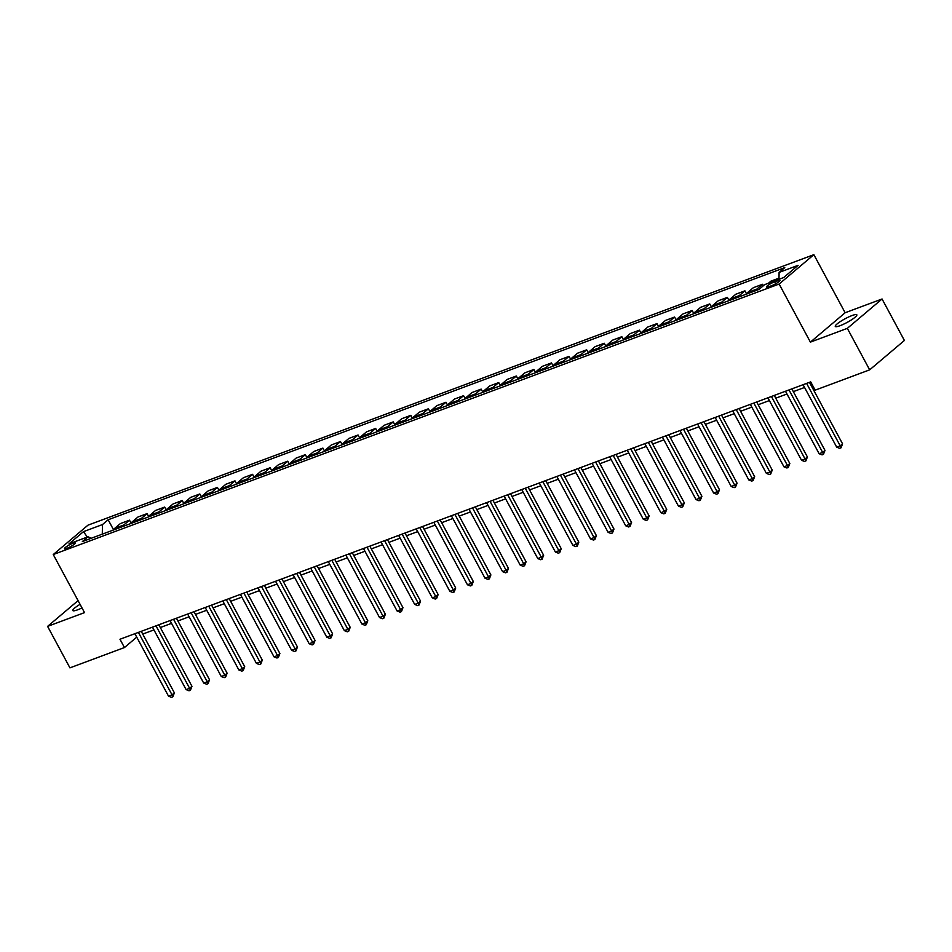 <?xml version="1.0" encoding="UTF-8"?>
<svg xmlns="http://www.w3.org/2000/svg" width="952" height="952" viewBox="0 0 952 952"><rect width="100%" height="100%" fill="white"/><g stroke="black" fill="none" stroke-linecap="round" stroke-linejoin="round"><path stroke-width="1.43" d="M80.075 604.341A12.245 2.094 -28.3 0 0 72.828 610.553A12.245 2.094 -28.3 0 0 77.6 609.827A12.245 2.094 -28.3 0 0 81.991 607.912M840.045 325.703A12.245 2.094 -28.3 0 0 851.588 319.777A12.245 2.094 -28.3 0 0 856.836 314.815A12.245 2.094 -28.3 0 0 852.064 315.54A12.245 2.094 -28.3 0 0 840.521 321.455A12.245 2.094 -28.3 0 0 835.273 326.429A12.245 2.094 -28.3 0 0 840.045 325.703M66.854 548.352A6.117 1.047 -28.3 0 0 72.626 545.401A6.117 1.047 -28.3 0 0 75.244 542.914A6.117 1.047 -28.3 0 0 72.864 543.271A6.117 1.047 -28.3 0 0 67.092 546.234A6.117 1.047 -28.3 0 0 64.474 548.721A6.117 1.047 -28.3 0 0 66.854 548.352M813.865 254.672L87.989 525.159L53.252 554.54L779.129 284.041L813.865 254.672L845.138 312.744L810.402 342.125L847.328 328.357L882.064 298.988L845.138 312.744M882.064 298.988L904.4 340.471L869.664 369.852L847.328 328.357M869.664 369.852L815.15 390.165L810.688 381.859L119.976 639.256L124.45 647.55L136.743 637.15M777.677 280.673L774.583 281.828A5.926 1.011 -28.3 0 0 768.99 284.696A5.926 1.011 -28.3 0 0 766.455 287.099A5.926 1.011 -28.3 0 0 768.764 286.742L771.858 285.588A5.926 1.011 -28.3 0 0 777.451 282.72A5.926 1.011 -28.3 0 0 779.986 280.316A5.926 1.011 -28.3 0 0 777.677 280.673L778.427 282.054M778.974 279.305L779.105 272.415L784.781 267.607L108.147 519.756L113.597 529.871M779.105 272.415L798.097 265.334L783.639 277.567L764.646 284.636L758.97 289.444L82.336 541.593L88.012 536.785L69.02 543.866L83.478 531.644L102.471 524.564L108.147 519.756M78.064 600.617L47.6 626.38L69.936 667.864L124.45 647.55M47.6 626.38L84.526 612.612L53.252 554.54M810.402 342.125L779.129 284.041M142.729 634.08L153.95 629.903M160.305 627.523L171.527 623.346M177.893 620.978L189.115 616.789M195.481 614.421L206.703 610.244M213.058 607.864L224.279 603.687M230.646 601.319L241.867 597.13M248.234 594.762L259.456 590.585M265.81 588.205L277.032 584.028M283.399 581.66L294.62 577.471M300.987 575.103L312.208 570.926M318.563 568.546L329.785 564.369M336.151 562.001L347.373 557.812M353.739 555.444L364.961 551.267M371.316 548.899L382.537 544.711M388.904 542.342L400.126 538.154M406.48 535.786L417.714 531.609M424.068 529.241L435.29 525.052M441.657 522.684L452.878 518.507M459.233 516.127L470.455 511.95M476.821 509.582L488.043 505.393M494.409 503.025L505.631 498.848M511.986 496.468L523.207 492.291M529.574 489.923L540.795 485.734M547.162 483.366L558.384 479.189M564.738 476.809L575.96 472.632M582.327 470.264L593.548 466.075M599.915 463.707L611.136 459.53M617.491 457.162L628.713 452.973M635.079 450.605L646.301 446.417M652.667 444.048L663.889 439.872M670.244 437.503L681.465 433.315M687.832 430.947L699.054 426.77M705.42 424.39L716.642 420.213M722.996 417.845L734.218 413.656M740.585 411.288L751.806 407.111M758.161 404.731L769.394 400.554M775.749 398.186L786.971 393.997M793.337 391.629L804.559 387.452M810.914 385.072L812.163 384.608M777.653 279.793L778.986 278.662M113.562 529.955A7.652 4.736 -110.4 0 1 114.668 528.384L120.345 523.588L129.484 520.173L131.174 523.314M131.15 523.398A7.652 4.736 -110.4 0 1 132.245 521.839L137.933 517.031L147.072 513.628L148.762 516.769M148.726 516.853A7.652 4.736 -110.4 0 1 149.833 515.282L155.509 510.474L164.66 507.071L166.35 510.212M166.314 510.296A7.652 4.736 -110.4 0 1 167.421 508.725L173.097 503.929L182.237 500.514L183.926 503.656M183.891 503.739A7.652 4.736 -110.4 0 1 184.997 502.18L190.674 497.372L199.825 493.969L201.515 497.111M201.479 497.194A7.652 4.736 -110.4 0 1 202.586 495.623L208.262 490.815L217.413 487.412L219.103 490.554M219.067 490.637A7.652 4.736 -110.4 0 1 220.162 489.066L225.85 484.27L234.989 480.855L236.679 483.997M236.643 484.08A7.652 4.736 -110.4 0 1 237.75 482.521L243.426 477.714L252.577 474.31L254.267 477.452M254.232 477.535A7.652 4.736 -110.4 0 1 255.338 475.964L261.015 471.157L270.154 467.753L271.855 470.895M271.82 470.978A7.652 4.736 -110.4 0 1 272.915 469.407L278.603 464.612L287.742 461.196L289.432 464.35M289.396 464.421A7.652 4.736 -110.4 0 1 290.503 462.862L296.179 458.055L305.33 454.651L307.02 457.793M306.984 457.876A7.652 4.736 -110.4 0 1 308.091 456.305L313.767 451.51L322.906 448.094L324.608 451.236M324.572 451.319A7.652 4.736 -110.4 0 1 325.667 449.749L331.355 444.953L340.495 441.549L342.185 444.691M342.149 444.762A7.652 4.736 -110.4 0 1 343.255 443.204L348.932 438.396L358.083 434.993L359.773 438.134M359.737 438.217A7.652 4.736 -110.4 0 1 360.844 436.647L366.52 431.851L375.659 428.436L377.361 431.577M377.325 431.661A7.652 4.736 -110.4 0 1 378.42 430.102L384.108 425.294L393.247 421.891L394.937 425.032M394.901 425.104A7.652 4.736 -110.4 0 1 396.008 423.545L401.685 418.737L410.836 415.334L412.525 418.475M412.49 418.559A7.652 4.736 -110.4 0 1 413.596 416.988L419.273 412.192L428.412 408.777L430.114 411.918M430.078 412.002A7.652 4.736 -110.4 0 1 431.173 410.443L436.861 405.635L446 402.232L447.69 405.373M447.654 405.457A7.652 4.736 -110.4 0 1 448.761 403.886L454.437 399.078L463.588 395.675L465.278 398.817M465.242 398.9A7.652 4.736 -110.4 0 1 466.349 397.329L472.025 392.533L481.165 389.118L482.854 392.26M482.831 392.343A7.652 4.736 -110.4 0 1 483.925 390.784L489.614 385.976L498.753 382.573L500.443 385.715M500.407 385.798A7.652 4.736 -110.4 0 1 501.514 384.227L507.19 379.42L516.341 376.016L518.031 379.158M517.995 379.241A7.652 4.736 -110.4 0 1 519.102 377.67L524.778 372.875L533.917 369.459L535.607 372.601M535.571 372.684A7.652 4.736 -110.4 0 1 536.678 371.125L542.366 366.318L551.505 362.914L553.195 366.056M553.16 366.139A7.652 4.736 -110.4 0 1 554.266 364.568L559.943 359.761L569.094 356.357L570.784 359.499M570.748 359.582A7.652 4.736 -110.4 0 1 571.843 358.012L577.531 353.216L586.67 349.812L588.36 352.954M588.324 353.025A7.652 4.736 -110.4 0 1 589.431 351.466L595.107 346.659L604.258 343.255L605.948 346.397M605.912 346.48A7.652 4.736 -110.4 0 1 607.019 344.91L612.695 340.114L621.846 336.699L623.536 339.84M623.5 339.923A7.652 4.736 -110.4 0 1 624.595 338.365L630.283 333.557L639.423 330.154L641.112 333.295M641.077 333.367A7.652 4.736 -110.4 0 1 642.183 331.808L647.86 327L657.011 323.597L658.701 326.738M658.665 326.822A7.652 4.736 -110.4 0 1 659.772 325.251L665.448 320.455L674.587 317.04L676.289 320.181M676.253 320.265A7.652 4.736 -110.4 0 1 677.348 318.706L683.036 313.898L692.175 310.495L693.865 313.636M693.829 313.72A7.652 4.736 -110.4 0 1 694.936 312.149L700.612 307.341L709.764 303.938L711.453 307.079M711.418 307.163A7.652 4.736 -110.4 0 1 712.524 305.592L718.201 300.796L727.34 297.381L729.042 300.523M729.006 300.606A7.652 4.736 -110.4 0 1 730.101 299.047L735.789 294.239L744.928 290.836L746.618 293.978M746.582 294.061A7.652 4.736 -110.4 0 1 747.689 292.49L753.365 287.683L762.516 284.279L763.314 285.767M768.514 283.196L770.953 281.137L778.998 278.139M755.733 290.646A7.652 4.736 -110.4 0 1 756.828 289.087L762.516 284.279M738.145 297.202A7.652 4.736 -110.4 0 1 739.252 295.632L744.928 290.836M720.557 303.759A7.652 4.736 -110.4 0 1 721.664 302.189L727.34 297.381M702.981 310.304A7.652 4.736 -110.4 0 1 704.075 308.745L709.764 303.938M685.392 316.861A7.652 4.736 -110.4 0 1 686.499 315.29L692.175 310.495M667.804 323.406A7.652 4.736 -110.4 0 1 668.911 321.847L674.587 317.04M650.228 329.963A7.652 4.736 -110.4 0 1 651.323 328.404L657.011 323.597M632.64 336.52A7.652 4.736 -110.4 0 1 633.746 334.949L639.423 330.154M615.052 343.065A7.652 4.736 -110.4 0 1 616.158 341.506L621.846 336.699M597.475 349.622A7.652 4.736 -110.4 0 1 598.582 348.051L604.258 343.255M579.887 356.179A7.652 4.736 -110.4 0 1 580.994 354.608L586.67 349.812M562.311 362.724A7.652 4.736 -110.4 0 1 563.405 361.165L569.094 356.357M544.722 369.281A7.652 4.736 -110.4 0 1 545.829 367.71L551.505 362.914M527.134 375.838A7.652 4.736 -110.4 0 1 528.241 374.267L533.917 369.459M509.558 382.383A7.652 4.736 -110.4 0 1 510.653 380.824L516.341 376.016M491.97 388.94A7.652 4.736 -110.4 0 1 493.077 387.369L498.753 382.573M474.382 395.497A7.652 4.736 -110.4 0 1 475.488 393.926L481.165 389.118M456.805 402.041A7.652 4.736 -110.4 0 1 457.9 400.483L463.588 395.675M439.217 408.598A7.652 4.736 -110.4 0 1 440.324 407.028L446 402.232M421.629 415.155A7.652 4.736 -110.4 0 1 422.736 413.584L428.412 408.777M404.053 421.7A7.652 4.736 -110.4 0 1 405.147 420.141L410.836 415.334M386.464 428.257A7.652 4.736 -110.4 0 1 387.571 426.686L393.247 421.891M368.876 434.802A7.652 4.736 -110.4 0 1 369.983 433.243L375.659 428.436M351.3 441.359A7.652 4.736 -110.4 0 1 352.395 439.788L358.083 434.993M333.712 447.916A7.652 4.736 -110.4 0 1 334.818 446.345L340.495 441.549M316.123 454.461A7.652 4.736 -110.4 0 1 317.23 452.902L322.906 448.094M298.547 461.018A7.652 4.736 -110.4 0 1 299.642 459.447L305.33 454.651M280.959 467.575A7.652 4.736 -110.4 0 1 282.066 466.004L287.742 461.196M263.371 474.12A7.652 4.736 -110.4 0 1 264.477 472.561L270.154 467.753M245.794 480.677A7.652 4.736 -110.4 0 1 246.889 479.106L252.577 474.31M228.206 487.234A7.652 4.736 -110.4 0 1 229.313 485.663L234.989 480.855M210.618 493.779A7.652 4.736 -110.4 0 1 211.725 492.22L217.413 487.412M193.042 500.335A7.652 4.736 -110.4 0 1 194.148 498.765L199.825 493.969M175.454 506.892A7.652 4.736 -110.4 0 1 176.56 505.322L182.237 500.514M157.877 513.437A7.652 4.736 -110.4 0 1 158.972 511.878L164.66 507.071M140.289 519.994A7.652 4.736 -110.4 0 1 141.396 518.423L147.072 513.628M122.701 526.539A7.652 4.736 -110.4 0 1 123.808 524.98L129.484 520.173M102.471 524.564L102.292 534.155M91.19 538.285L88.012 536.785M83.478 531.644L87.298 537.047M806.594 383.382L840.223 445.857L836.713 447.166L803.072 384.703M809.438 382.323L842.579 443.87L840.223 445.857L841.032 447.809L839.628 448.332L836.713 447.166M842.579 443.87L841.032 447.809M789.006 389.939L822.647 452.402L819.125 453.711L785.495 391.248M791.85 388.88L824.991 450.415L822.647 452.402L823.456 454.354L822.052 454.877L819.125 453.711M824.991 450.415L823.456 454.354M771.429 396.496L805.059 458.959L801.536 460.268L767.907 397.805M774.273 395.437L807.403 456.972L805.059 458.959L805.868 460.911L804.464 461.434L801.536 460.268M807.403 456.972L805.868 460.911M753.841 403.041L787.471 465.504L783.96 466.825L750.319 404.35M756.685 401.982L789.827 463.529L787.471 465.504L788.28 467.468L786.876 467.991L783.96 466.825M789.827 463.529L788.28 467.468M736.253 409.598L769.894 472.061L766.372 473.37L732.742 410.907M739.097 408.539L772.239 470.074L769.894 472.061L770.703 474.013L769.299 474.536L766.372 473.37M772.239 470.074L770.703 474.013M718.677 416.155L752.306 478.618L748.784 479.927L715.154 417.464M721.521 415.096L754.65 476.631L752.306 478.618L753.115 480.57L751.711 481.093L748.784 479.927M754.65 476.631L753.115 480.57M701.088 422.7L734.718 485.163L731.207 486.484L697.566 424.009M703.933 421.641L737.074 483.188L734.718 485.163L735.527 487.127L734.123 487.65L731.207 486.484M737.074 483.188L735.527 487.127M683.5 429.257L717.142 491.72L713.619 493.029L679.99 430.566M686.344 428.198L719.486 489.733L717.142 491.72L717.951 493.671L716.547 494.195L713.619 493.029M719.486 489.733L717.951 493.671M665.924 435.814L699.553 498.277L696.043 499.586L662.402 437.123M668.768 434.743L701.898 496.289L699.553 498.277L700.363 500.228L698.958 500.752L696.043 499.586M701.898 496.289L700.363 500.228M648.336 442.359L681.965 504.822L678.455 506.131L644.825 443.668M651.18 441.3L684.321 502.846L681.965 504.822L682.786 506.785L681.37 507.309L678.455 506.131M684.321 502.846L682.786 506.785M630.748 448.916L664.389 511.379L660.866 512.688L627.237 450.225M633.592 447.856L666.733 509.391L664.389 511.379L665.198 513.33L663.794 513.854L660.866 512.688M666.733 509.391L665.198 513.33M613.171 455.461L646.801 517.936L643.29 519.245L609.649 456.781M616.015 454.401L649.145 515.948L646.801 517.936L647.61 519.887L646.206 520.411L643.29 519.245M649.145 515.948L647.61 519.887M595.583 462.017L629.212 524.481L625.702 525.79L592.073 463.327M598.427 460.958L631.569 522.493L629.212 524.481L630.034 526.444L628.617 526.968L625.702 525.79M631.569 522.493L630.034 526.444M577.995 468.574L611.636 531.038L608.114 532.346L574.484 469.883M580.851 467.515L613.981 529.05L611.636 531.038L612.445 532.989L611.041 533.513L608.114 532.346M613.981 529.05L612.445 532.989M560.419 475.119L594.048 537.594L590.538 538.903L556.896 476.44M563.263 474.06L596.392 535.607L594.048 537.594L594.857 539.546L593.453 540.07L590.538 538.903M596.392 535.607L594.857 539.546M542.83 481.676L576.46 544.139L572.949 545.448L539.32 482.985M545.674 480.617L578.816 542.152L576.46 544.139L577.281 546.091L575.865 546.626L572.949 545.448M578.816 542.152L577.281 546.091M525.242 488.233L558.883 550.696L555.361 552.005L521.732 489.542M528.098 487.174L561.228 548.709L558.883 550.696L559.693 552.648L558.288 553.172L555.361 552.005M561.228 548.709L559.693 552.648M507.666 494.778L541.295 557.241L537.785 558.562L504.143 496.087M510.51 493.719L543.64 555.266L541.295 557.241L542.105 559.205L540.7 559.728L537.785 558.562M543.64 555.266L542.105 559.205M490.078 501.335L523.719 563.798L520.197 565.107L486.567 502.644M492.922 500.276L526.063 561.811L523.719 563.798L524.528 565.75L523.112 566.273L520.197 565.107M526.063 561.811L524.528 565.75M472.501 507.892L506.131 570.355L502.608 571.664L468.979 509.201M475.345 506.833L508.475 568.368L506.131 570.355L506.94 572.307L505.536 572.83L502.608 571.664M508.475 568.368L506.94 572.307M454.913 514.437L488.543 576.9L485.032 578.221L451.391 515.746M457.757 513.378L490.887 574.925L488.543 576.9L489.352 578.864L487.948 579.387L485.032 578.221M490.887 574.925L489.352 578.864M437.325 520.994L470.966 583.457L467.444 584.766L433.815 522.303M440.169 519.935L473.311 581.47L470.966 583.457L471.775 585.409L470.359 585.932L467.444 584.766M473.311 581.47L471.775 585.409M419.749 527.551L453.378 590.014L449.856 591.323L416.226 528.86M422.593 526.48L455.722 588.027L453.378 590.014L454.187 591.965L452.783 592.489L449.856 591.323M455.722 588.027L454.187 591.965M402.16 534.096L435.79 596.559L432.279 597.868L398.638 535.405M405.005 533.037L438.146 594.583L435.79 596.559L436.599 598.522L435.195 599.046L432.279 597.868M438.146 594.583L436.599 598.522M384.572 540.653L418.214 603.116L414.691 604.425L381.062 541.962M387.416 539.594L420.558 601.128L418.214 603.116L419.023 605.067L417.619 605.591L414.691 604.425M420.558 601.128L419.023 605.067M366.996 547.21L400.625 609.673L397.103 610.982L363.474 548.519M369.84 546.139L402.97 607.685L400.625 609.673L401.435 611.624L400.03 612.148L397.103 610.982M402.97 607.685L401.435 611.624M349.408 553.755L383.037 616.218L379.527 617.527L345.885 555.064M352.252 552.695L385.393 614.23L383.037 616.218L383.846 618.181L382.442 618.705L379.527 617.527M385.393 614.23L383.846 618.181M331.82 560.312L365.461 622.775L361.938 624.084L328.309 561.62M334.664 559.252L367.805 620.787L365.461 622.775L366.27 624.726L364.866 625.25L361.938 624.084M367.805 620.787L366.27 624.726M314.243 566.856L347.873 629.332L344.35 630.64L310.721 568.177M317.087 565.797L350.217 627.344L347.873 629.332L348.682 631.283L347.278 631.807L344.35 630.64M350.217 627.344L348.682 631.283M296.655 573.413L330.284 635.876L326.774 637.186L293.133 574.722M299.499 572.354L332.641 633.889L330.284 635.876L331.094 637.828L329.69 638.364L326.774 637.186M332.641 633.889L331.094 637.828M279.067 579.97L312.708 642.433L309.186 643.742L275.556 581.279M281.911 578.911L315.053 640.446L312.708 642.433L313.517 644.385L312.113 644.909L309.186 643.742M315.053 640.446L313.517 644.385M261.491 586.515L295.12 648.978L291.61 650.299L257.968 587.836M264.335 585.456L297.464 647.003L295.12 648.978L295.929 650.942L294.525 651.466L291.61 650.299M297.464 647.003L295.929 650.942M243.902 593.072L277.532 655.535L274.021 656.844L240.392 594.381M246.746 592.013L279.888 653.548L277.532 655.535L278.353 657.487L276.937 658.01L274.021 656.844M279.888 653.548L278.353 657.487M226.314 599.629L259.955 662.092L256.433 663.401L222.804 600.938M229.158 598.57L262.3 660.105L259.955 662.092L260.765 664.044L259.361 664.567L256.433 663.401M262.3 660.105L260.765 664.044M208.738 606.174L242.367 668.637L238.857 669.958L205.215 607.483M211.582 605.115L244.712 666.662L242.367 668.637L243.176 670.601L241.772 671.124L238.857 669.958M244.712 666.662L243.176 670.601M191.15 612.731L224.779 675.194L221.269 676.503L187.639 614.04M193.994 611.672L227.135 673.207L224.779 675.194L225.6 677.146L224.184 677.669L221.269 676.503M227.135 673.207L225.6 677.146M173.561 619.288L207.203 681.751L203.68 683.06L170.051 620.597M176.417 618.229L209.547 679.764L207.203 681.751L208.012 683.703L206.608 684.226L203.68 683.06M209.547 679.764L208.012 683.703M155.985 625.833L189.615 688.296L186.104 689.605L152.463 627.142M158.829 624.774L191.959 686.321L189.615 688.296L190.424 690.259L189.02 690.783L186.104 689.605M191.959 686.321L190.424 690.259M138.397 632.39L172.038 694.853L168.516 696.162L134.886 633.699M141.241 631.331L174.383 692.866L172.038 694.853L172.847 696.804L171.431 697.328L168.516 696.162M174.383 692.866L172.847 696.804M747.689 292.49L756.828 289.087M730.101 299.047L739.252 295.632M712.524 305.592L721.664 302.189M694.936 312.149L704.075 308.745M677.348 318.706L686.499 315.29M659.772 325.251L668.911 321.847M642.183 331.808L651.323 328.404M624.595 338.365L633.746 334.949M607.019 344.91L616.158 341.506M589.431 351.466L598.582 348.051M571.843 358.012L580.994 354.608M554.266 364.568L563.405 361.165M536.678 371.125L545.829 367.71M519.102 377.67L528.241 374.267M501.514 384.227L510.653 380.824M483.925 390.784L493.077 387.369M466.349 397.329L475.488 393.926M448.761 403.886L457.9 400.483M431.173 410.443L440.324 407.028M413.596 416.988L422.736 413.584M396.008 423.545L405.147 420.141M378.42 430.102L387.571 426.686M360.844 436.647L369.983 433.243M343.255 443.204L352.395 439.788M325.667 449.749L334.818 446.345M308.091 456.305L317.23 452.902M290.503 462.862L299.642 459.447M272.915 469.407L282.066 466.004M255.338 475.964L264.477 472.561M237.75 482.521L246.889 479.106M220.162 489.066L229.313 485.663M202.586 495.623L211.725 492.22M184.997 502.18L194.148 498.765M167.421 508.725L176.56 505.322M149.833 515.282L158.972 511.878M132.245 521.839L141.396 518.423M114.668 528.384L123.808 524.98M775.654 283.803L774.583 281.828"/></g></svg>
